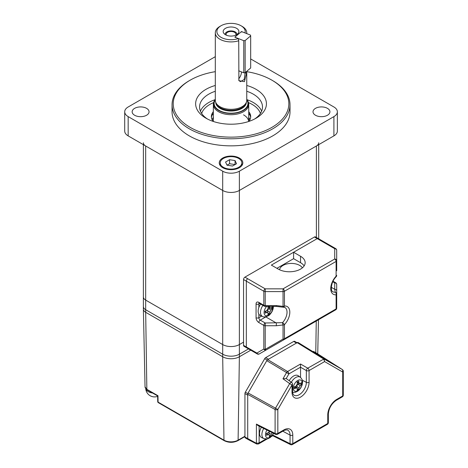 <?xml version="1.0" encoding="UTF-8"?>
<svg xmlns="http://www.w3.org/2000/svg" width="468" height="468" viewBox="0 0 468 468"><rect width="100%" height="100%" fill="white"/><g stroke="black" fill="none" stroke-linecap="round" stroke-linejoin="round"><path stroke-width="0.7" d="M143.378 144.659L143.378 296.882A7.862 4.54 0 0 0 145.677 300.093L222.692 344.559A11.794 6.809 0 0 0 239.376 344.559L243.547 342.149L239.376 344.559A11.794 6.809 180 0 1 222.692 344.559L145.677 300.093A7.862 4.54 180 0 1 143.378 296.882L143.378 306.517A7.862 4.54 0 0 0 145.677 309.728A7.862 4.54 180 0 1 143.378 306.517L143.378 309.085A7.862 4.54 0 0 0 145.677 312.296L222.692 356.756A11.794 6.809 0 0 0 239.376 356.756L250.754 350.187L239.376 356.756L238.107 440.154L244.939 436.211M318.696 142.781A7.862 4.54 180 0 1 316.391 145.993L239.376 190.453L239.376 354.188L248.531 348.906L239.376 354.188A11.794 6.809 180 0 1 222.692 354.188A11.794 6.809 0 0 0 239.376 354.188L239.376 356.756A11.794 6.809 0 0 1 222.692 356.756L145.677 312.296L146.853 389.323A1.182 0.679 120 0 0 147.098 389.85L145.039 386.837A6.201 3.58 0 0 0 146.853 389.323L157.973 395.729L158.073 402.111L223.967 440.154A9.998 5.774 0 0 0 238.107 440.154A1.182 0.679 -120 0 1 237.861 440.68C233.31 442.863 228.758 442.863 224.213 440.68A1.182 0.679 -60 0 1 223.967 440.154L222.692 356.756L222.692 190.453L145.677 145.993A7.862 4.54 180 0 1 143.378 142.781M145.677 145.993L145.677 309.728L222.692 354.188L145.677 309.728L145.677 312.296A7.862 4.54 0 0 1 143.378 309.137L145.039 386.837M212.261 119.983A18.872 10.899 180 0 1 213.344 117.316M248.73 117.316A18.872 10.899 180 0 1 249.807 119.983M249.877 114.982A21.627 12.484 -0 0 0 248.73 113.929M213.344 113.929A21.627 12.484 -0 0 0 212.191 114.982M248.701 121.475A17.696 10.214 -0 0 0 243.547 114.847M337.364 111.799L337.364 131.063A11.794 6.809 180 0 1 333.906 135.878L239.376 190.453A11.794 6.809 180 0 1 222.692 190.453L128.162 135.878A11.794 6.809 180 0 1 124.71 131.063L124.71 111.799A11.794 6.809 -0 0 0 128.162 116.614L222.692 171.194A11.794 6.809 -0 0 0 239.376 171.194L333.906 116.614A11.794 6.809 -0 0 0 337.364 111.799A11.794 6.809 -0 0 0 333.906 106.985L250.684 58.939M266.14 316.701A10.378 5.99 -60 0 1 265.789 316.918L276.336 323.002L276.336 325.746L265.216 325.746A1.966 1.135 180 0 1 263.823 325.412A1.966 1.135 120 0 1 265.216 323.002L282.514 322.663A10.378 5.99 120 0 0 287.03 312.226A10.378 5.99 120 0 0 284.883 307.476L283.239 307.178A1.966 1.486 -95.5 0 0 284.439 306.025A12.349 7.131 -60 0 1 289.815 312.226A12.349 7.131 -60 0 1 284.439 324.64L284.439 338.744L336.112 308.909L336.112 294.805A12.349 7.131 -60 0 1 330.741 288.598A12.349 7.131 -60 0 1 336.112 276.19A1.966 0.614 43.4 0 1 336.153 276.74C330.712 281.952 330.379 291.505 332.888 291.745A10.378 5.99 120 0 0 335.258 292.213L334.725 289.294A1.966 1.603 0 0 1 336.691 290.903L336.691 308.108A1.966 1.966 180 0 1 335.708 309.81L266.198 349.941A1.966 1.603 -120 0 1 263.823 349.04L263.823 325.412L258.839 322.534A1.966 1.135 120 0 1 260.231 320.13L265.216 323.002L265.216 349.374A1.966 0.655 60 0 0 266.198 349.941L259.249 353.954A1.966 1.603 -120 0 1 256.873 353.053L263.823 349.04A1.966 1.135 180 0 0 265.216 349.374L283.046 339.078A1.966 0.655 60 0 0 284.029 339.645L266.198 349.941M271.352 265.099L278.302 269.112A15.731 9.079 0 0 0 295.443 271.083A15.731 9.079 0 0 0 305.154 262.694A15.731 9.079 0 0 0 300.544 256.271L293.594 252.258L317.228 238.616A1.966 1.135 -60 0 1 318.211 238.516A1.966 1.135 120 0 0 317.228 238.616L271.352 265.099M304.136 265.9A15.731 9.079 0 0 0 300.544 262.694L293.594 258.681L293.594 252.258M336.691 250.321A1.966 1.966 0 0 0 335.708 248.619A1.966 1.135 120 0 0 334.725 248.713A1.966 1.603 -0 0 1 336.691 250.321L336.691 270.738M284.029 339.645A1.966 1.135 60 0 0 284.439 338.744A1.966 1.135 180 0 1 283.046 339.078L283.046 324.967A1.966 1.135 180 0 0 284.439 324.64A1.966 0.614 -136.6 0 0 282.514 322.663A1.966 0.322 76.5 0 0 283.046 324.967L276.336 325.746M335.258 292.213A1.966 1.86 -0 0 1 336.691 294.003A1.966 1.135 -0 0 1 336.112 294.805A1.966 1.486 84.5 0 0 335.258 292.213M331.326 287.334L334.725 289.294L334.725 282.877A1.966 1.603 -0 0 1 336.691 284.48L336.691 290.903M247.718 347.771A1.966 1.135 120 0 1 246.735 347.864L243.957 346.261A1.966 1.135 -60 0 1 243.547 345.361L246.326 346.969L246.326 281.151L243.547 279.548A1.966 1.135 -60 0 1 244.939 277.138L265.216 288.844A1.966 1.135 120 0 0 263.823 291.254L246.326 281.151A1.966 1.135 -60 0 1 247.718 278.741A1.966 1.135 120 0 0 246.326 281.151L246.326 346.969A1.966 1.135 120 0 0 246.735 347.864A1.966 1.135 -60 0 1 246.326 346.969L256.873 353.053A1.966 1.135 120 0 0 257.283 353.954A1.966 1.966 0 0 0 259.249 353.954L328.752 313.823A1.966 1.603 60 0 0 328.776 313.812M332.789 281.759L334.725 282.877A1.966 1.135 -60 0 1 335.708 282.777A1.966 1.966 0 0 1 336.691 284.48L336.691 308.108A1.966 1.966 0 0 1 335.708 309.81L335.708 309.81A1.966 1.135 60 0 0 336.112 308.909A1.966 1.135 0 0 0 336.691 308.108L336.691 308.108A1.966 1.966 180 0 1 335.708 309.81L328.752 313.823A1.966 1.135 60 0 1 328.741 313.835L335.708 309.81A1.966 1.603 60 0 0 335.731 309.793M265.274 311.512A5.505 3.177 120 0 0 265.666 311.156M265.216 306.411L265.216 305.581L276.336 305.581L276.336 306.411L265.216 306.411A1.966 1.966 0 0 1 264.233 306.148A1.966 1.135 120 0 1 263.823 305.253L263.823 291.254A1.966 1.135 0 0 0 265.216 291.587L265.216 305.581A1.966 1.135 0 0 1 263.823 305.253L258.839 302.375A3.931 2.27 -120 0 0 256.06 303.978A1.966 1.135 0 0 0 258.839 303.978L258.839 307.54M276.336 305.581L283.046 306.359A1.966 0.322 103.5 0 1 282.59 307.137A1.966 1.966 0 0 0 283.239 307.178M244.939 277.138L314.443 237.007L334.725 248.713L334.725 259.009L283.046 288.844L265.216 288.844L265.216 291.587L283.046 291.587A1.966 1.135 0 0 0 284.439 291.254L284.439 306.025A1.966 1.135 -0 0 1 283.046 306.359L283.046 288.844A1.966 1.135 60 0 1 284.439 291.254L336.112 261.419A1.966 1.135 0 0 0 336.691 260.618A1.966 1.603 -0 0 0 334.725 259.009A1.966 1.135 60 0 1 336.112 261.419L336.112 276.19A1.966 1.135 180 0 0 336.691 275.389A1.966 1.966 0 0 1 336.153 276.74M247.718 394.343L248.122 392.974L275.512 408.16L289.686 383.608L282.976 378.782L286.205 378.559L291.769 382.555A1.966 1.076 125.8 0 0 290.733 382.619A1.966 1.076 125.8 0 0 289.686 383.608L292.009 384.953A1.966 1.135 180 0 0 292.582 384.152L292.582 391.383A1.966 1.135 180 0 1 292.009 392.184L292.009 384.953L277.834 409.5L275.512 408.16A1.966 1.076 119 0 0 275.102 409.529L247.718 394.343L247.718 438.627L247.718 395.167L244.939 393.565A1.966 1.135 -60 0 1 245.343 392.196L264.707 358.658A1.966 1.135 -60 0 1 265.689 357.616L268.474 359.225L296.472 343.056L293.693 341.453L265.689 357.616M297.455 342.962A1.966 1.135 120 0 0 296.472 343.056M294.676 341.353L297.045 342.722L294.676 341.353A1.966 1.135 -60 0 0 293.693 341.453M316.421 353.913L316.818 354.141A1.966 1.135 120 0 1 316.947 354.235M244.939 393.565L244.939 437.018A1.966 1.135 120 0 0 245.343 437.919L248.128 439.528A1.966 1.135 120 0 0 248.151 439.54A1.966 1.135 120 0 1 247.718 438.627A1.966 1.135 120 0 0 248.128 439.528M282.976 378.782L286.568 372.563L266.772 360.676L267.754 359.635L287.551 371.528L300.544 364.022L307.739 368.176L323.979 358.956L298.169 342.547L326.395 359.939C329.08 361.401 328.337 360.81 324.154 358.172L328.308 360.957M323.961 358.506L324.154 358.172L313.513 351.404L316.818 353.311A1.966 1.135 120 0 1 316.842 353.328A1.966 1.135 120 0 1 316.865 353.346M300.544 377.419L300.544 367.175L288.891 373.903L286.205 378.559M298.169 342.547A1.966 1.135 120 0 0 297.186 342.646L323.651 358.991L324.611 361.589L309.079 370.557L309.079 382.333A12.074 6.967 -60 0 1 300.544 397.116A12.074 6.967 -60 0 1 292.009 392.184M316.842 353.328L342.629 369.72L323.979 358.956L324.611 361.589L342.716 372.042L342.629 369.72L316.818 353.311M266.666 433.672A5.505 3.177 120 0 0 267.058 433.315M272.464 435.24L272.739 434.842M259.132 426.155L259.132 442.933L258.511 443.956L267.21 438.937M272.739 435.024L290.055 443.67A1.966 1.135 116.5 0 0 290.517 444.6L272.762 435.731L271.341 436.55M317.228 354.411L317.228 354.212A1.966 1.135 120 0 0 317.14 353.714M265.859 439.054L259.132 442.933L256.4 443.301L244.939 437.018M275.564 434.362L257.88 425.529L256.4 424.09L275.102 433.432A1.966 1.135 116.5 0 0 275.564 434.362A1.966 1.966 0 0 0 277.425 434.304A1.966 1.135 60 0 0 277.834 433.403A1.966 1.135 180 0 1 275.102 433.432L275.102 409.529A1.966 1.135 180 0 0 277.834 409.5L277.834 433.403L283.86 429.928A1.966 1.135 60 0 1 283.456 430.823C283.666 430.262 287.902 429.472 287.715 430.156A10.659 6.154 120 0 1 290.055 435.105L282.807 431.203M266.772 360.676L248.122 392.974M300.544 364.022L300.544 367.175M297.186 342.646L267.754 359.635M343.143 370.393L342.716 372.042L342.716 395.946A1.966 1.135 60 0 1 342.307 396.846A1.966 1.966 0 0 0 343.29 395.144A1.966 1.135 180 0 1 342.716 395.946L336.691 399.426A1.966 1.135 60 0 1 336.281 400.327C331.502 403.679 328.858 408.266 328.343 414.081A1.966 1.135 180 0 1 327.764 414.882A12.618 7.289 -60 0 1 336.691 399.426M302.398 267.825A11.794 6.809 0 0 0 299.713 265.42A11.794 6.809 0 0 0 287.217 263.858A11.794 6.809 0 0 0 279.601 269.784M243.547 279.548L243.547 345.361M314.443 237.007A1.966 1.135 -60 0 1 315.426 236.913L335.708 248.619M293.594 258.681L276.91 268.31M327.448 108.348A8.453 4.879 -0 0 0 318.234 107.289A8.453 4.879 -0 0 0 313.016 111.799A8.453 4.879 -0 0 0 315.496 115.251A8.453 4.879 -0 0 0 324.704 116.31A8.453 4.879 -0 0 0 329.928 111.799A8.453 4.879 -0 0 0 327.448 108.348M146.578 108.348A8.453 4.879 -0 0 0 137.364 107.289A8.453 4.879 -0 0 0 132.146 111.799A8.453 4.879 -0 0 0 134.62 115.251A8.453 4.879 -0 0 0 143.834 116.31A8.453 4.879 -0 0 0 149.052 111.799A8.453 4.879 -0 0 0 146.578 108.348M172.054 104.738L172.054 111.799A58.98 34.053 -0 0 0 189.329 135.878A58.98 34.053 -0 0 0 253.603 143.261A58.98 34.053 -0 0 0 290.014 111.799L290.014 104.738A58.98 34.053 180 0 1 253.603 136.194A58.98 34.053 180 0 1 189.329 128.817A58.98 34.053 180 0 1 172.054 104.738A58.98 34.053 180 0 1 189.329 80.66L190.166 80.174A57.798 33.368 -0 0 0 190.166 127.372A57.798 33.368 -0 0 0 271.908 127.372A57.798 33.368 -0 0 0 271.908 80.174L272.739 80.66A58.98 34.053 180 0 1 290.014 104.738M246.765 85.468A35.387 20.428 180 0 1 256.06 89.324A35.387 20.428 180 0 1 256.06 118.223A35.387 20.428 180 0 1 206.014 118.223L206.014 118.223A35.387 20.428 180 0 1 215.309 85.468M254.586 119.024A31.455 18.158 -0 0 0 262.489 106.985A31.455 18.158 -0 0 0 253.276 94.144A31.455 18.158 -0 0 0 246.765 91.254M215.309 91.254A31.455 18.158 -0 0 0 199.579 106.985A31.455 18.158 -0 0 0 207.482 119.024M211.425 117.415A19.662 11.349 180 0 1 213.344 113.274M213.232 121.428A19.662 11.349 180 0 1 211.378 116.614A19.662 11.349 180 0 1 213.344 111.665M239.376 158.061A11.794 6.809 -0 0 0 226.524 156.587A11.794 6.809 -0 0 0 219.24 162.876A11.794 6.809 -0 0 0 222.692 167.69A11.794 6.809 -0 0 0 235.55 169.17A11.794 6.809 -0 0 0 242.833 162.876A11.794 6.809 -0 0 0 239.376 158.061M248.73 113.274A19.662 11.349 180 0 1 250.649 117.415M248.73 111.665A19.662 11.349 180 0 1 250.696 116.614A19.662 11.349 180 0 1 248.841 121.428M272.739 80.66L271.908 80.174A57.798 33.368 -0 0 0 246.765 71.662M215.309 71.662A57.798 33.368 -0 0 0 190.166 80.174M239.376 171.194L239.376 190.453A11.794 6.809 180 0 1 222.692 190.453L222.692 171.194M215.309 56.669L128.162 106.985A11.794 6.809 -0 0 0 124.71 111.799M215.309 99.216A17.357 10.021 0 0 0 213.993 101.556L213.66 102.545A17.696 10.214 0 0 0 213.344 104.481A17.696 10.214 0 0 0 221.048 112.911A17.696 10.214 0 0 0 239.294 113.513A17.696 10.214 0 0 0 248.73 104.481A17.696 10.214 0 0 0 248.409 102.545L248.081 101.556A17.357 10.021 0 0 0 246.765 99.216M213.993 101.556A17.357 10.021 0 0 0 221.235 111.723A17.357 10.021 0 0 0 240.558 111.829A17.357 10.021 0 0 0 248.081 101.556M246.613 71.405L246.613 72.932L244.436 81.648L238.891 80.689L238.727 40.745A15.731 9.079 180 0 1 222.154 40.318A15.731 9.079 180 0 1 215.309 32.824L215.309 100.24A15.731 9.079 0 0 0 215.59 101.96L215.976 103.118A15.333 8.851 0 0 0 222.376 108.746A15.333 8.851 0 0 0 246.092 103.118L246.478 101.96A15.731 9.079 0 0 0 246.765 100.24L246.765 71.276M215.59 101.96A15.731 9.079 0 0 0 222.154 107.734A15.731 9.079 0 0 0 246.478 101.96M241.506 31.953L241.506 31.549L244.986 32.924A14.157 8.172 0 0 0 241.043 25.758L242.155 26.401A15.731 9.079 180 0 1 246.765 32.824A15.731 9.079 180 0 1 246.706 33.602M241.043 25.758A14.157 8.172 0 0 0 239.025 24.792A14.157 8.172 0 0 0 221.025 25.758A14.157 8.172 0 0 0 223.043 38.282A14.157 8.172 0 0 0 238.329 38.54L238.727 40.745M215.309 32.824A15.731 9.079 180 0 1 219.913 26.401L221.025 25.758M235.474 27.787A7.862 4.54 0 0 0 225.997 28.051A7.862 4.54 0 0 0 223.856 33.392A7.862 4.54 0 0 0 226.594 35.287A7.862 4.54 0 0 0 238.212 33.392A7.862 4.54 0 0 0 235.474 27.787M236.919 34.55A5.897 3.405 0 0 0 234.363 31.508A5.897 3.405 0 0 0 228.109 31.362A5.897 3.405 0 0 0 225.149 34.55M235.714 35.188A4.914 2.837 0 0 0 235.948 34.316A4.914 2.837 0 0 0 233.813 31.976A4.914 2.837 0 0 0 228.741 31.806A4.914 2.837 0 0 0 226.12 34.316A4.914 2.837 0 0 0 226.354 35.188M241.506 31.549L234.848 37.165L238.329 38.54M238.727 78.776A5.897 2.72 111.5 0 0 241.5 71.902M244.22 72.751L245.103 73.096L245.103 72.651M238.774 80.215L240.341 81.684L244.208 79.507L245.103 73.096L246.613 72.932M223.388 167.292A10.811 6.242 -0 0 0 235.176 168.644A10.811 6.242 -0 0 0 241.851 162.876A10.811 6.242 -0 0 0 238.68 158.465A10.811 6.242 -0 0 0 226.898 157.108A10.811 6.242 -0 0 0 220.223 162.876A10.811 6.242 -0 0 0 223.388 167.292M235.047 160.559L235.047 164.572L229.566 163.724L227.021 165.192L232.502 166.041L236.516 163.724L235.047 160.559L229.566 159.711L225.553 162.027L227.021 165.192M229.566 163.724L229.566 159.711M302.158 383.064A6.283 3.627 -60 0 1 297.718 390.757A6.283 3.627 -60 0 1 293.278 388.188A6.283 3.627 -60 0 1 297.718 380.496A6.283 3.627 -60 0 1 302.158 383.064M291.348 382.251A8.576 4.955 -60 0 1 300.316 377.237L298.28 375.757A8.845 5.107 120 0 0 289.171 380.689M296.08 388.054L294.29 388.785A23.031 13.297 -120 0 0 294.29 386.855L296.08 386.129L297.332 383.959A23.564 13.601 -120 0 0 297.069 382.04L298.736 381.075A23.564 13.601 60 0 1 298.999 383L299.432 383.842L301.515 382.684A23.031 13.297 60 0 1 301.515 384.608L300.251 385.644L298.999 387.814A23.564 13.601 60 0 1 298.736 389.423L297.069 390.388A23.564 13.601 -120 0 0 297.332 388.773L297.034 388.001L296.08 388.054L294.296 387.018M298.736 389.423L297.344 388.621M299.192 383.707L298.04 384.368A1.767 1.024 120 0 0 296.788 386.533L296.788 387.861M301.515 384.608L300.123 383.807M297.151 382.526A1.767 1.024 120 0 0 297.157 382.531L299.432 383.842M294.758 386.691A1.767 1.024 120 0 0 294.746 386.685L297.034 388.001M273.423 433.292A6.283 3.627 -60 0 1 268.474 437.861A6.283 3.627 -60 0 1 265.473 434.743A6.283 3.627 -60 0 1 266.953 430.063M261.355 427.266A8.845 5.107 120 0 0 259.535 433.409A8.845 5.107 120 0 0 261.647 437.603L263.946 438.621A8.576 4.955 -60 0 1 261.899 434.556A8.576 4.955 -60 0 1 263.741 428.46M266.491 433.573L268.281 434.602L266.485 435.334A23.031 13.297 -120 0 0 266.485 433.409L268.281 432.678L269.299 431.648M267.322 434.052A1.767 1.024 120 0 0 266.941 433.233M269.662 431.414A1.767 1.024 120 0 0 268.989 433.087L268.989 434.474M272.452 432.198L271.2 434.362A23.564 13.601 60 0 1 270.931 435.977L269.539 435.17M270.931 435.977L269.264 436.942A23.564 13.601 -120 0 0 269.533 435.328L268.281 434.602M145.823 388.809A8.845 5.107 0 0 0 148.321 391.675A8.845 5.107 0 0 0 152.632 393.044M272.862 306.411A6.283 3.627 -60 0 1 272.967 307.453A6.283 3.627 -60 0 1 268.527 315.151A6.283 3.627 -60 0 1 264.081 312.583A6.283 3.627 -60 0 1 266.684 306.411M260.618 304.065A8.845 5.107 120 0 0 258.143 311.249A8.845 5.107 120 0 0 260.261 315.444L262.56 316.462A8.576 4.955 -60 0 1 260.506 312.396A8.576 4.955 -60 0 1 262.928 305.399M265.099 311.413L266.889 312.448L265.093 313.174A23.031 13.297 -120 0 0 265.093 311.249L266.889 310.518L268.141 308.353A23.564 13.601 -120 0 0 267.877 306.435L267.912 306.411M269.691 306.411A23.564 13.601 60 0 1 269.808 307.388L270.241 308.236L272.323 307.078A23.031 13.297 60 0 1 272.323 309.003L271.06 310.038L269.808 312.203A23.564 13.601 60 0 1 269.545 313.817L268.146 313.01M267.953 306.92A1.767 1.024 120 0 0 267.965 306.92L270.241 308.236M272.323 309.003L270.931 308.196M270.001 308.096L268.848 308.763A1.767 1.024 120 0 0 267.597 310.928L267.597 312.314M269.545 313.817L267.877 314.783A23.564 13.601 -120 0 0 268.141 313.168L266.889 312.448M265.929 311.893A1.767 1.024 120 0 0 265.555 311.074M243.769 72.797L243.769 40.693L235.656 37.487L235.398 36.697L240.95 32.017L242.319 31.865L250.433 35.071L250.684 35.86L245.138 40.546L245.138 72.651L243.769 72.797L238.727 70.803M250.684 35.86L250.684 67.965L245.138 72.651M243.769 40.693L245.138 40.546M316.391 237.469L316.391 145.993M158.319 402.638A1.182 1.182 0 0 1 157.728 401.632A1.182 0.69 179.1 0 0 158.073 402.111A1.182 0.679 120 0 0 158.319 402.638L224.213 440.68M315.765 353.504L315.771 352.843M315.777 352.708L316.257 321.036M258.839 314.157L258.839 317.719A1.966 1.135 60 0 0 260.231 320.13L265.789 316.918A1.966 1.135 60 0 1 265.631 316.813M300.544 262.694L300.544 256.271M259.249 353.954A1.966 1.135 60 0 1 258.266 353.855M261.688 316.075L258.839 317.719A1.966 1.135 180 0 1 256.06 317.719A3.931 2.27 -120 0 0 258.839 322.534M259.652 303.51L258.839 303.978A1.966 1.135 60 0 1 259.096 303.2M256.06 317.719L256.06 303.978M258.839 302.375A1.966 1.135 120 0 0 259.249 303.27L264.233 306.148M267.199 360.091L264.707 358.658M245.343 392.196L247.835 393.635M302.305 380.18L306.347 382.356L306.347 370.58L300.544 367.228M292.582 391.383C292.722 393.535 293.202 394.799 294.027 395.162A10.109 5.832 120 0 0 299.204 394.735A10.109 5.832 120 0 0 306.347 382.356A1.966 1.135 0 0 0 309.079 382.333M286.568 372.563L288.891 373.903A1.966 1.135 60 0 0 287.551 371.528A1.966 1.076 121 0 0 286.568 372.563M306.347 370.58A1.966 1.135 0 0 0 309.079 370.557A1.966 1.135 60 0 0 307.739 368.176A1.966 1.053 120 0 0 306.347 370.58M290.055 443.67L290.055 435.105A1.966 1.135 180 0 0 292.787 435.076L292.787 443.646A1.966 1.135 180 0 1 290.055 443.67M283.86 429.928A12.618 7.289 -60 0 1 292.787 435.076M327.764 414.882L327.764 423.452L292.787 443.646A1.966 1.135 60 0 1 292.377 444.541L327.354 424.347A1.966 1.966 0 0 0 328.343 422.645A1.966 1.135 180 0 1 327.764 423.452A1.966 1.135 60 0 1 327.354 424.347M324.014 358.418L317.228 354.212M248.151 439.54L256.756 444.027L256.4 443.301L256.4 424.09M200.421 111.156A31.455 18.158 180 0 1 214.917 99.737M247.157 99.737A31.455 18.158 180 0 1 253.276 102.492A31.455 18.158 180 0 1 261.647 111.156M260.419 113.467A29.882 17.252 -0 0 0 252.164 104.417A29.882 17.252 -0 0 0 248.42 102.586M213.648 102.586A29.882 17.252 -0 0 0 201.655 113.467M333.906 116.614L333.906 135.878M128.162 116.614L128.162 135.878M215.701 102.293A15.333 8.851 0 0 0 222.376 109.477A15.333 8.851 0 0 0 238.095 110.027A15.333 8.851 0 0 0 246.367 102.293M246.765 99.871A16.906 9.764 180 0 1 241.582 111.086A16.906 9.764 180 0 1 221.493 111.507A16.906 9.764 180 0 1 215.309 99.871M298.999 387.814L296.788 386.533M300.251 385.644L298.04 384.368M298.999 383L297.215 381.964M271.2 434.362L268.989 433.087M272.341 307.728A8.576 4.955 -60 0 1 272.019 308.827M269.808 307.388L268.117 306.411M271.06 310.038L268.848 308.763M269.808 312.203L267.597 310.928M143.378 283.081L143.378 285.65M318.696 238.797L318.696 144.659M157.728 401.632L157.64 395.934L147.098 389.85M244.939 436.591L237.861 440.68M317.737 353.896L318.468 319.761M335.708 282.777L333.04 281.239M276.336 306.411L282.59 307.137M246.735 347.864L257.283 353.954M290.517 444.6A1.966 1.966 0 0 0 292.377 444.541M256.756 444.027L258.511 443.956M283.456 430.823L277.425 434.304M292.582 384.152A1.966 1.966 0 0 0 291.769 382.555M342.635 369.726L343.29 370.919L343.29 395.144M342.307 396.846L336.281 400.327M328.343 414.081L328.343 422.645M248.73 121.469L248.73 104.481M246.765 33.626L246.765 32.824M213.344 121.469L213.344 104.481M241.851 165.602L241.851 162.876M220.223 165.602L220.223 162.876M292.64 392.365L295.255 392.33L297.759 391.166L299.368 389.774L300.889 387.756L302.147 384.936L302.568 382.163C302.831 380.718 302.076 379.08 300.316 377.237M263.946 438.621L267.456 438.885L269.954 437.72L271.563 436.322L273.593 433.38M145.753 388.727A8.845 8.845 0 0 0 157.646 396.361M262.56 316.462C262.969 317.509 268.884 316.567 270.171 314.163C272.224 311.875 273.294 309.342 273.376 306.558L273.376 306.411"/></g></svg>
